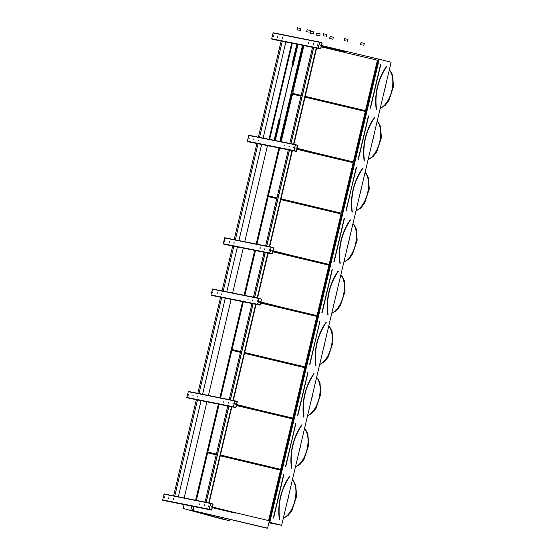 <?xml version="1.0" encoding="UTF-8"?>
<svg xmlns="http://www.w3.org/2000/svg" width="556" height="556" viewBox="0 0 556 556"><rect width="100%" height="100%" fill="white"/><g stroke="black" fill="none" stroke-linecap="round" stroke-linejoin="round"><path stroke-width="0.83" d="M281.642 525.323L391.118 62.216L379.234 59.242L269.764 522.355L281.642 525.323L268.895 522.772M211.245 507.128L211.419 506.412M211.753 509.887L213.122 504.097L210.696 503.249L209.084 509.22L211.753 509.887M235.494 404.629L235.647 403.934M235.98 407.409L237.342 401.62L234.924 400.772L233.311 406.742L235.98 407.409M259.721 302.151L259.867 301.456M260.201 304.931L261.57 299.142L259.152 298.287L257.532 304.264L260.201 304.931M271.808 250.93L271.981 250.214M272.315 253.689L273.684 247.906L271.258 247.052L269.646 253.029L272.315 253.689M296.028 148.452L296.209 147.736M296.543 151.211L297.905 145.422L295.486 144.574L293.874 150.544L296.543 151.211M184.189 497.94L206.915 401.828M195.629 500.233L218.348 404.122M208.417 395.462L231.136 299.35M219.856 397.755L242.576 301.637M232.644 292.984L243.25 248.108M244.077 295.271L254.69 250.402M244.751 241.742L267.478 145.63M256.191 244.035L278.91 147.924M268.979 139.264L291.698 43.153M280.419 141.558L303.138 45.439M320.256 45.967L320.437 45.258M320.763 48.733L322.132 42.944L319.714 42.089L318.095 48.066L320.763 48.733M279.362 519.568L279.362 519.568A53.786 46.002 -78.7 0 1 289.641 476.089L289.732 476.144A53.71 45.933 101.3 0 0 279.473 519.561L279.619 519.533C277.687 503.764 281.1 489.336 289.857 476.235L289.836 476.124M280.516 470.133L220.245 455.802L280.516 470.133L268.59 520.59L280.502 470.133M207.638 452.806L216.208 454.843L207.645 452.806L196.393 500.386M233.277 512.194L268.59 520.59M291.691 468.312L291.476 468.333A53.786 46.002 -78.7 0 1 301.755 424.847L301.845 424.902A53.71 45.933 101.3 0 0 291.587 468.319L291.685 468.374M220.433 455.017L280.697 469.354L292.63 418.897L236.425 405.526M280.69 469.347L292.616 418.897L236.418 405.532M219.113 404.275L207.826 452.021L216.388 454.057M303.59 417.09L303.59 417.09A53.786 46.002 -78.7 0 1 313.869 373.611L313.959 373.667A53.71 45.933 101.3 0 0 303.694 417.083L303.847 417.056C301.915 401.286 305.32 386.851 314.077 373.757L314.057 373.646M304.737 367.655L244.473 353.324L304.737 367.655L292.81 418.112L304.73 367.655M231.866 350.329L240.428 352.365L231.866 350.322L220.621 397.908M257.504 409.716L292.81 418.112M315.919 365.834L315.697 365.848A53.786 46.002 -78.7 0 1 325.976 322.369L326.073 322.424A53.71 45.933 101.3 0 0 315.808 365.841L315.912 365.89M304.91 366.87L316.837 316.413L260.646 303.048L316.85 316.413L304.924 366.87L244.661 352.539M243.34 301.79L232.054 349.543L240.616 351.58M328.047 314.564L328.089 314.543A53.466 45.724 101.3 0 1 338.305 271.321L338.09 271.126A53.786 46.002 -78.7 0 0 327.811 314.613L328.061 314.571C326.136 298.808 329.548 284.373 338.305 271.279L338.187 271.182A53.71 45.933 101.3 0 0 327.922 314.606L328.068 314.571A53.55 45.794 101.3 0 1 338.291 271.279L338.298 271.265M328.964 265.177L272.76 251.812L328.964 265.177L317.038 315.634L328.95 265.177M281.732 307.239L317.038 315.634M255.454 250.554L244.842 295.424M350.412 219.954L350.301 219.947A53.71 45.933 101.3 0 0 340.036 263.363L340.133 263.412M341.078 213.935L280.808 199.604L341.078 213.935L329.152 264.392L341.064 213.935M268.2 196.609L276.77 198.645L268.207 196.609L256.955 244.188M293.846 255.996L329.152 264.392M352.275 212.086L352.309 212.065A53.466 45.724 101.3 0 1 362.526 168.843L362.317 168.649A53.786 46.002 -78.7 0 0 352.038 212.135L352.282 212.086C350.363 196.331 353.776 181.895 362.526 168.802L362.408 168.704A53.71 45.933 101.3 0 0 352.15 212.121L352.295 212.093A53.55 45.794 101.3 0 1 362.519 168.802L362.526 168.788M353.192 162.699L296.987 149.328L353.192 162.699L341.259 213.156L353.178 162.699M279.675 148.077L268.388 195.823L276.951 197.86M280.995 198.819L341.259 213.156M374.619 117.566L374.431 117.413A53.786 46.002 -78.7 0 0 364.152 160.892L364.409 160.858C362.477 145.088 365.883 130.653 374.64 117.559L374.522 117.469A53.71 45.933 101.3 0 0 364.256 160.886L364.361 160.934M365.299 111.457L305.035 97.126L365.299 111.457L353.373 161.914L365.292 111.457M300.991 96.16L292.637 94.179L300.991 96.167M318.067 153.519L353.373 161.914M292.095 95.549L281.183 141.71M267.624 528.151L192.571 510.498L267.005 528.2L267.624 528.151L269.034 522.181L269.764 522.355M321.521 45.522L378.511 59.075L269.034 522.181L378.511 59.075L379.234 59.242M377.413 60.215L321.208 46.85L377.413 60.215L365.487 110.672L305.223 96.341M292.824 93.394L301.178 95.382M303.903 45.592L292.942 91.948M193.189 510.45L194.1 506.592M195.677 500.24L218.397 404.129M219.905 397.762L242.625 301.651M244.133 295.285L254.738 250.409M256.24 244.042L278.959 147.931M299.26 61.938L302.068 50.193M229.246 520.645L183.16 508.441L221.601 518.936L229.246 520.645L229.565 519.297M183.16 508.441L184.071 504.584M192.571 510.498L193.523 506.474M190.805 510.144L191.757 506.127M365.473 110.672L377.399 60.222M376.259 109.657A53.786 46.002 -78.7 0 1 386.538 66.171L386.754 66.359A53.466 45.724 101.3 0 0 376.537 109.588L376.509 109.608C374.584 93.846 377.997 79.418 386.754 66.324L386.635 66.227A53.71 45.933 101.3 0 0 376.37 109.643L376.516 109.615A53.55 45.794 101.3 0 1 386.74 66.324L386.726 66.282M320.555 48.726L321.966 42.902L319.672 42.291L318.261 48.108L320.555 48.726M320.506 48.921L271.655 39.024L273.128 32.769L319.7 42.089L273.128 32.769M277.805 36.564L277.611 37.342L277.805 36.564M313.174 44.459L313.362 43.681L313.174 44.459M282.504 37.502L282.316 38.281L282.504 37.502M308.469 43.521L308.663 42.736L308.469 43.521M273.309 35.66L273.121 36.439L273.309 35.66M317.664 45.363L317.858 44.577L317.664 45.363M320.166 45.988L320.36 45.203L320.166 45.988M277.708 37.328L277.882 36.62M313.257 44.445L313.438 43.736M282.406 38.267L282.58 37.558M308.559 43.507L308.733 42.791M273.211 36.425L273.385 35.716M317.754 45.342L317.928 44.633M321.451 45.828L344.379 51.562L344.289 51.951L321.292 46.495M321.361 46.224L344.289 51.951M296.327 151.204L297.738 145.38L295.445 144.768L294.041 150.586L296.327 151.204M248.9 135.247L295.486 144.574L248.907 135.247L247.288 141.224L249.713 142.079M253.578 139.042L253.39 139.82L253.578 139.042M288.946 146.937L289.134 146.159L288.946 146.937M258.276 139.98L258.088 140.758L258.276 139.98M284.248 145.999L284.436 145.22L284.248 145.999M249.081 138.138L248.893 138.924L249.081 138.138M293.443 147.84L293.631 147.055L293.443 147.84M295.945 148.466L296.133 147.681L295.945 148.466M253.48 139.806L253.661 139.097M289.03 146.923L289.21 146.214M258.179 140.744L258.359 140.036M284.331 145.985L284.512 145.276M248.984 138.91L249.164 138.194M293.526 147.826L293.707 147.111M272.106 253.682L273.517 247.865L271.224 247.246L269.813 253.07L272.106 253.682M225.472 244.55L272.065 253.877L223.206 243.987L224.687 237.725L271.252 247.052L224.673 237.725M229.35 241.519L229.162 242.298L229.35 241.519M264.719 249.415L264.913 248.636L264.719 249.415M234.055 242.458L233.861 243.243L234.055 242.458M260.02 248.476L260.208 247.698L260.02 248.476M224.86 240.616L224.666 241.401L224.86 240.616M269.215 250.318L269.403 249.54L269.215 250.318M271.717 250.944L271.905 250.158L271.717 250.944M229.253 242.284L229.433 241.575M264.809 249.401L264.983 248.692M233.958 243.229L234.132 242.513M260.111 248.462L260.284 247.754M224.763 241.387L224.937 240.678M269.306 250.304L269.479 249.595M259.993 304.924L261.403 299.1L259.11 298.489L257.699 304.306L259.993 304.924M259.944 305.119L210.946 294.937L212.566 288.967L259.138 298.287M217.243 292.762L217.048 293.54L217.243 292.762M252.605 300.657L252.799 299.879L252.605 300.657M221.941 293.7L221.754 294.478L221.941 293.7M247.906 299.719L248.101 298.933L247.906 299.719M212.746 291.858L212.559 292.637L212.746 291.858M257.101 301.56L257.296 300.775L257.101 301.56M259.603 302.179L259.798 301.401L259.603 302.179M217.146 293.526L217.32 292.817M252.695 300.643L252.876 299.934M221.844 294.465L222.018 293.756M247.997 299.705L248.171 298.989M212.649 292.623L212.823 291.914M257.192 301.54L257.365 300.831M235.765 407.402L237.176 401.578L234.882 400.966L233.478 406.783L235.765 407.402M235.723 407.597L186.865 397.707L188.338 391.445L234.917 400.765L188.338 391.445M193.015 395.24L192.828 396.018L193.015 395.24M228.384 403.135L228.572 402.356L228.384 403.135M197.714 396.178L197.526 396.956L197.714 396.178M223.686 402.197L223.873 401.411L223.686 402.197M188.519 394.336L188.331 395.121L188.519 394.336M232.881 404.038L233.068 403.253L232.881 404.038M235.383 404.664L235.57 403.878L235.383 404.664M192.918 396.004L193.099 395.295M228.467 403.121L228.648 402.412M197.616 396.942L197.797 396.233M223.769 402.183L223.95 401.467M188.421 395.107L188.602 394.392M232.964 404.024L233.145 403.308M211.544 509.88L212.955 504.063L210.661 503.444L209.251 509.261L211.544 509.88M164.917 500.754L211.502 510.074L162.644 500.185L164.11 493.923L210.689 503.249L164.11 493.923M168.788 497.717L168.6 498.496L168.788 497.717M204.156 505.612L204.351 504.834L204.156 505.612M173.493 498.656L173.298 499.441L173.493 498.656M199.458 504.674L199.646 503.896L199.458 504.674M164.298 496.814L164.103 497.599L164.298 496.814M208.653 506.516L208.841 505.731L208.653 506.516M211.155 507.142L211.343 506.356L211.155 507.142M168.69 498.482L168.871 497.773M204.247 505.599L204.42 504.89M173.396 499.427L173.569 498.711M199.548 504.66L199.722 503.951M164.201 497.585L164.374 496.876M208.743 506.502L208.917 505.786M297.224 148.313L320.152 154.04L319.651 154.346L297.071 148.98M297.133 148.702L320.061 154.429M273.003 250.791L295.931 256.518L295.841 256.907L272.843 251.458M272.906 251.18L295.841 256.907M260.889 302.026L283.817 307.76L283.727 308.149L260.729 302.693M260.799 302.422L283.727 308.149M236.661 404.511L259.589 410.238L259.089 410.543L236.508 405.178M236.571 404.9L259.499 410.627M212.441 506.989L235.369 512.715L235.278 513.105L212.281 507.656M212.343 507.378L235.278 513.105M206.095 502.325L228.815 406.214M230.316 399.847L253.036 303.736M254.544 297.37L265.149 252.493M266.658 246.127L289.377 150.016M290.878 143.65L313.598 47.538M205.032 502.11L227.751 405.998M229.253 399.632L251.979 303.52M253.48 297.154L264.086 252.278M265.594 245.919L288.314 149.8M289.815 143.434L312.541 47.323M178.344 496.772L201.064 400.661M202.565 394.294L225.284 298.176M226.792 291.81L237.398 246.94M238.906 240.574L261.626 144.463M263.127 138.096L285.847 41.978M174.765 496.056L197.484 399.945M198.992 393.578L221.712 297.46M223.213 291.094L233.819 246.225M235.327 239.858L258.047 143.747M259.555 137.381L282.274 41.262M173.618 495.827L196.337 399.715M197.846 393.349L220.565 297.231M222.073 290.864L232.679 245.995M234.18 239.629L256.9 143.517M258.408 137.151L281.127 41.033M206.158 502.339L228.884 406.227M230.386 399.861L253.105 303.75M254.613 297.384L265.219 252.507M266.72 246.141L289.447 150.03M290.948 143.663L313.667 47.552M209.112 502.93L231.831 406.818M233.332 400.452L256.052 304.34M257.56 297.974L268.166 253.098M269.674 246.732L292.393 150.62M293.895 144.254L316.614 48.143M208.757 502.86L231.477 406.749M232.985 400.383L255.704 304.271M257.213 297.905L267.818 253.029M269.319 246.662L292.046 150.551M293.547 144.185L316.267 48.073M206.2 502.346L228.919 406.234M230.427 399.868L253.147 303.757M254.655 297.39L265.261 252.514M266.762 246.148L289.481 150.037M290.99 143.67L313.709 47.559M296.807 44.174L291.858 65.108M279.008 119.477L274.087 140.286M269.014 139.271L291.733 43.16M316.586 35.118L319.672 35.827L316.586 35.118M319.672 35.827L320.131 33.867L316.809 33.082L316.343 35.042M332.752 39.156L329.659 38.44L332.752 39.156M332.988 39.233L333.211 37.196L330.125 36.487L329.659 38.44M345.86 40.977L344.081 40.595L345.86 40.977M347.41 41.38L347.868 39.42L346.325 39.017L344.546 38.635L344.081 40.595M362.269 44.994L360.49 44.612L362.269 44.994M363.812 45.397L364.277 43.444L362.727 43.041L360.948 42.659L360.49 44.612M275.31 140.536L280.231 119.721M293.081 65.358L298.03 44.417M287.23 113.195L299.191 62.223M302.033 50.2L303.27 45.467M280.551 141.578L287.188 113.487M280.954 141.662L291.803 95.764L292.359 95.347L293.095 92.254L292.783 91.622L303.673 45.55M297.231 29.829L300.316 30.545L297.231 29.829M300.316 30.545L300.782 28.585L297.453 27.8L296.994 29.753M313.396 33.867L310.311 33.158L313.396 33.867M313.633 33.944L313.862 31.914L310.769 31.205L310.311 33.158M308.392 32.067L306.613 31.685L308.392 32.067M309.942 32.47L310.401 30.51L308.858 30.107L307.079 29.725L306.613 31.685M324.801 36.084L323.022 35.702L324.801 36.084M326.344 36.487L326.81 34.535L325.26 34.131L323.481 33.749L323.022 35.702M273.448 518.011L283.588 474.65L273.448 518.011M283.782 474.615L273.344 517.99M273.503 518.109L283.588 474.65M283.852 474.72L273.608 518.06M279.633 519.499A53.466 45.724 101.3 0 1 289.85 476.277L289.641 476.089M289.843 476.131L289.857 476.235A53.55 45.794 101.3 0 0 279.605 519.526M288.703 495.459A20.746 10.745 104 0 1 287.146 502.04M283.345 518.122A20.746 10.745 -76 0 0 294.902 500.49A20.746 10.745 -76 0 0 292.352 480.03M285.457 466.748L295.806 423.436L285.61 466.873M285.708 466.811L295.896 423.373L285.694 466.804M285.721 466.818L295.702 423.415M301.957 424.999A53.55 45.794 101.3 0 0 291.719 468.284C289.801 452.521 293.214 438.093 301.964 424.999M301.964 425.041A53.466 45.724 101.3 0 0 291.747 468.263M300.817 444.223A20.746 10.745 104 0 1 299.26 450.798M295.458 466.88A20.746 10.745 -76 0 0 307.016 449.248A20.746 10.745 -76 0 0 304.466 428.787M297.571 415.513L307.92 372.2L297.724 415.631M308.003 372.138L297.808 415.568L308.003 372.138M308.08 372.242L297.835 415.575M303.861 417.021A53.466 45.724 101.3 0 1 314.077 373.799L313.869 373.611M314.064 373.653L314.077 373.757A53.55 45.794 101.3 0 0 303.833 417.049M312.931 392.981A20.746 10.745 104 0 1 311.374 399.562M307.572 415.645A20.746 10.745 -76 0 0 319.13 398.006A20.746 10.745 -76 0 0 316.579 377.552M309.678 364.27L320.034 320.958L309.838 364.388M309.949 364.34L319.922 320.93M315.697 365.848L315.933 365.799C314.022 350.044 317.434 335.615 326.191 322.515L326.177 322.41M326.177 322.522A53.55 45.794 101.3 0 0 315.947 365.806L315.864 365.904M326.191 322.556A53.466 45.724 101.3 0 0 315.975 365.785M325.038 341.745A20.746 10.745 104 0 1 323.488 348.32M319.686 364.402A20.746 10.745 -76 0 0 331.244 346.77A20.746 10.745 -76 0 0 328.686 326.309M321.792 313.035L332.147 269.716L321.952 313.153M332.231 269.66L322.035 313.091L332.036 269.695M332.307 269.757L322.063 313.097M337.151 290.503A20.746 10.745 104 0 1 335.602 297.085M331.8 313.167A20.746 10.745 -76 0 0 343.358 295.528A20.746 10.745 -76 0 0 340.8 275.067M333.906 261.793L344.261 218.48L334.059 261.911M344.345 218.418L334.149 261.848L344.15 218.452M344.414 218.522L334.17 261.862M350.391 220.044L350.204 219.891A53.786 46.002 -78.7 0 0 339.924 263.37L340.112 263.426M350.405 220.044A53.55 45.794 101.3 0 0 340.168 263.329C338.25 247.566 341.662 233.138 350.419 220.037L350.363 219.912M350.419 220.079A53.466 45.724 101.3 0 0 340.196 263.301M349.265 239.268A20.746 10.745 104 0 1 347.708 245.842M343.907 261.925A20.746 10.745 -76 0 0 355.465 244.292A20.746 10.745 -76 0 0 352.914 223.832M346.263 210.606L356.264 167.217L346.173 210.675M346.02 210.55L356.528 167.28M361.379 188.025A20.746 10.745 104 0 1 359.822 194.6M356.021 210.682A20.746 10.745 -76 0 0 367.579 193.05A20.746 10.745 -76 0 0 365.028 172.589M358.133 159.315L368.482 116.002L358.286 159.433M368.572 115.94L358.37 159.37L368.378 115.975M368.642 116.044L358.398 159.377M364.152 160.892L364.382 160.844A53.55 45.794 101.3 0 1 374.626 117.559M374.64 117.601A53.466 45.724 101.3 0 0 364.423 160.823M373.493 136.783A20.746 10.745 104 0 1 371.936 143.365M368.135 159.447A20.746 10.745 -76 0 0 379.692 141.808A20.746 10.745 -76 0 0 377.142 121.354M370.4 108.191L380.679 64.698M370.24 108.072L380.485 64.732M385.6 85.548A20.746 10.745 104 0 1 384.05 92.122M380.248 108.205A20.746 10.745 -76 0 0 391.806 90.572A20.746 10.745 -76 0 0 389.249 70.112M380.728 64.795L370.484 108.128M319.464 42.277L272.878 32.95M318.095 48.066L271.509 38.739M318.24 48.351L271.655 39.024M320.597 48.692L319.763 48.525M321.966 42.902L319.603 42.43M321.945 42.854L319.617 42.388M296.285 151.399L249.7 142.072L296.292 151.399M295.236 144.755L248.65 135.435M293.874 150.544L247.288 141.224M294.013 150.829L247.427 141.509M296.376 151.169L295.542 151.003M297.738 145.38L295.382 144.907M297.717 145.338L295.389 144.866M271.015 247.239L224.429 237.912M269.646 253.029L223.06 243.702M269.792 253.307L223.206 243.987M272.148 253.647L271.314 253.48M273.517 247.865L271.154 247.392M273.489 247.816L271.161 247.35M258.901 298.475L212.316 289.148M257.532 304.264L210.946 294.937M257.678 304.549L211.092 295.222M260.034 304.89L259.2 304.723M261.403 299.1L259.04 298.628M261.383 299.052L259.054 298.586M234.674 400.952L188.088 391.632M233.311 406.742L186.726 397.422M233.45 407.027L186.865 397.707M235.814 407.367L234.973 407.2M237.176 401.578L234.82 401.105M237.155 401.529L234.827 401.064M210.453 503.437L163.867 494.11M209.084 509.22L162.498 499.9M209.23 509.505L162.644 500.185M211.586 509.845L210.752 509.678M212.955 504.063L210.592 503.583M212.927 504.014L210.599 503.548M297.349 44.285L274.629 140.397M292.345 43.278L269.625 139.396M274.768 140.425L297.488 44.313M279.772 141.426L302.492 45.314M281.551 136.63L284.255 125.183M284.325 124.898L287.028 113.452M287.098 113.167L289.801 101.713M289.871 101.428L293.596 85.68M293.658 85.395L296.369 73.948M296.438 73.656L299.142 62.209M299.211 61.924L301.915 50.478M301.984 50.193L303.103 45.432M280.384 141.551L281.482 136.922M283.282 518.394L288.244 515.342L291.886 510.672L296.605 496.39L295.764 485.221L293.672 481.155L292.4 479.821M295.396 467.151L300.358 464.1L304 459.43L308.712 445.147L307.878 433.986L305.786 429.913L304.514 428.586M307.51 415.909L312.465 412.865L316.114 408.187L320.826 393.912L319.985 382.743L317.9 378.678L316.628 377.343M319.624 364.673L324.579 361.622L328.228 356.952L332.94 342.67L332.099 331.501L330.007 327.435L328.735 326.108M331.73 313.431L336.693 310.387L340.335 305.71L345.054 291.434L344.213 280.266L342.121 276.2L340.849 274.866M343.844 262.196L348.807 259.145L352.448 254.474L357.167 240.192L356.327 229.023L354.235 224.958L352.963 223.623M355.958 210.953L360.92 207.902L364.562 203.232L369.274 188.95L368.44 177.788L366.348 173.722L365.077 172.388M368.072 159.711L373.027 156.667L376.676 151.996L381.388 137.714L380.547 126.546L378.462 122.48L377.19 121.145M380.186 108.476L385.141 105.425L388.79 100.754L393.502 86.472L392.661 75.303L390.569 71.237L389.297 69.91M320.52 48.921L273.934 39.594M259.958 305.119L213.372 295.792M259.152 298.287L212.566 288.967M235.73 407.597L189.144 398.27"/></g></svg>
